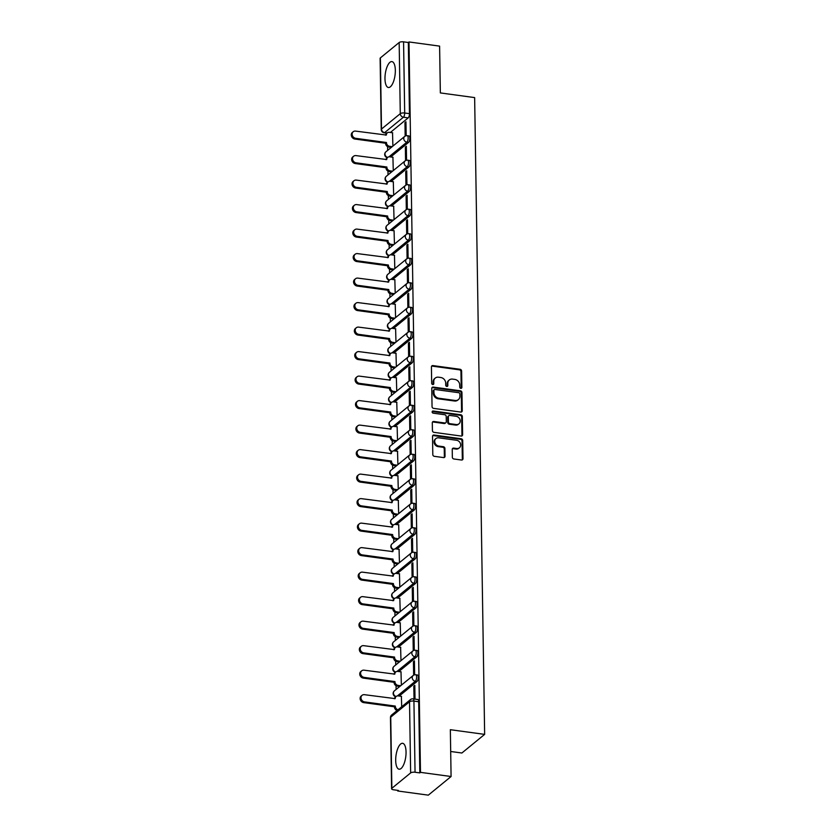 <?xml version="1.0" encoding="UTF-8"?>
<svg xmlns="http://www.w3.org/2000/svg" width="837" height="837" viewBox="0 0 837 837"><rect width="100%" height="100%" fill="white"/><g stroke="black" fill="none" stroke-linecap="round" stroke-linejoin="round"><path stroke-width="1.26" d="M460.831 388.347A1.151 0.983 50.7 0 0 461.878 387.416L461.616 371.032A1.643 1.412 50.7 0 0 460.078 369.284L432.907 365.591A1.643 1.412 50.7 0 0 431.421 366.92L431.683 383.304A1.151 0.983 50.7 0 0 433.796 383.587L433.765 381.473A5.263 4.52 50.7 0 1 435.261 378.062A5.263 4.52 50.7 0 1 438.515 377.194L440.785 377.508A5.263 4.52 50.7 0 1 445.692 383.095L445.723 385.219A1.151 0.983 50.7 0 0 447.837 385.501L447.805 383.377A5.263 4.52 50.7 0 1 449.302 379.967A5.263 4.52 50.7 0 1 452.555 379.109L454.815 379.412A5.263 4.52 50.7 0 1 459.722 385.01L459.764 387.123A1.151 0.983 50.7 0 0 460.831 388.347M461.145 388.347A1.151 0.983 50.7 0 0 461.208 387.96L460.957 371.576A1.643 1.412 50.7 0 0 459.419 369.828L432.248 366.125A1.643 1.412 50.7 0 0 431.61 366.187M433.064 384.518A1.151 0.983 50.7 0 0 433.137 384.131L433.095 382.017L433.765 381.473M447.104 386.432A1.151 0.983 50.7 0 0 447.167 386.045L447.136 383.921L447.805 383.377M395.336 70.318A13.068 4.917 -82.3 0 0 391.925 61.603A13.068 4.917 -82.3 0 0 384.978 78.793A13.068 4.917 -82.3 0 0 388.399 87.498A13.068 4.917 -82.3 0 0 395.336 70.318M406.05 752.013A13.068 4.917 -82.3 0 0 402.628 743.308A13.068 4.917 -82.3 0 0 395.692 760.488A13.068 4.917 -82.3 0 0 399.103 769.203A13.068 4.917 -82.3 0 0 406.05 752.013M452.346 457.232A1.643 1.412 50.7 0 0 453.884 458.979L461.511 460.015A1.643 1.412 50.7 0 0 462.997 458.686L462.704 440.492A1.643 1.412 50.7 0 0 461.177 438.745L434.005 435.041A1.643 1.412 50.7 0 0 432.52 436.38L432.802 454.575A1.643 1.412 50.7 0 0 434.34 456.322L443.547 457.577A1.643 1.412 50.7 0 0 445.033 456.238L444.907 448.454A1.643 1.412 50.7 0 0 443.369 446.707L438.808 446.079A4.394 3.777 50.7 0 1 435.01 442.951A4.394 3.777 50.7 0 1 435.962 438.557A4.394 3.777 50.7 0 1 438.682 437.835L456.563 440.272A4.394 3.777 50.7 0 1 460.371 443.401A4.394 3.777 50.7 0 1 459.419 447.795A4.394 3.777 50.7 0 1 456.699 448.517L453.717 448.109A1.643 1.412 50.7 0 0 452.231 449.448L452.346 457.232M409 41.955L439.603 46.119L440.346 92.928L474.642 97.594L484.644 734.373L450.348 729.707L451.08 776.516L420.477 772.352L409 41.955L408.341 42.499L403.57 41.85L404.689 113.005A3.348 1.266 97.7 0 1 403.413 117.232L384.633 132.612A3.348 1.266 97.7 0 1 384.131 132.79L386.956 133.167M460.758 412.066A1.643 1.412 50.7 0 0 462.244 410.737L461.951 392.543A1.643 1.412 50.7 0 0 460.423 390.795L433.252 387.092A1.643 1.412 50.7 0 0 431.766 388.431L432.049 406.625A1.643 1.412 50.7 0 0 433.587 408.372L460.758 412.066M462.327 416.512L462.62 434.706A1.643 1.412 50.7 0 1 461.135 436.046L433.964 432.342A1.643 1.412 50.7 0 1 432.426 430.595L432.3 422.811A1.643 1.412 50.7 0 1 433.786 421.471L444.813 422.978A1.643 1.412 50.7 0 0 446.299 421.639L446.215 416.47A1.643 1.412 50.7 0 0 444.677 414.723L433.21 413.164A1.151 0.983 50.7 0 1 433.168 411.009L460.8 414.765A1.643 1.412 50.7 0 1 462.327 416.512L461.668 417.056L461.951 435.25L462.62 434.706M451.08 776.516L428.314 795.15L397.711 790.986L397.701 790.348M387.594 146.632L387.646 150.378M387.97 171.135L388.033 174.881M388.358 195.638L388.42 199.384M388.745 220.141L388.807 223.887M389.132 244.645L389.184 248.39M389.519 269.148L389.571 272.893M389.896 293.651L389.958 297.397M390.283 318.154L390.345 321.9M390.67 342.657L390.733 346.413M391.057 367.161L391.109 370.917M391.434 391.664L391.496 395.42M391.821 416.167L391.883 419.923M392.208 440.67L392.271 444.426M392.595 465.173L392.647 468.929M392.982 489.676L393.034 493.432M393.359 514.19L393.421 517.936M393.746 538.693L393.808 542.439M394.133 563.196L394.196 566.942M394.52 587.7L394.572 591.445M394.907 612.203L394.959 615.948M395.284 636.706L395.346 640.451M395.671 661.209L395.734 664.955M396.058 685.712L396.121 689.458M396.445 710.215L396.456 711.063M450.693 751.49L461.878 753.007L484.644 734.373M420.477 772.352L419.818 772.896L415.047 772.248A3.348 1.161 179.1 0 0 410.643 772.917L391.862 788.287A3.348 1.161 179.1 0 0 391.59 788.757A3.348 1.161 179.1 0 0 393.61 789.793L398.37 790.442L397.711 790.986M408.341 42.499L409.46 113.654A3.348 1.266 97.7 0 1 408.184 117.881L390.366 132.466M380.385 57.889L381.505 129.044A3.348 1.161 179.1 0 0 381.233 129.515L380.113 58.36A3.348 1.161 -0.9 0 1 380.385 57.889L399.165 42.52A3.348 1.161 -0.9 0 1 403.57 41.85M406.562 160.233L406.343 146.276L405.349 147.092L406.353 147.228M393.275 170.591L392.919 157.262M406.949 184.736L406.73 170.779L405.725 171.595L406.74 171.731M393.662 195.094L393.306 181.765M407.326 209.24L407.106 195.283L406.112 196.099L407.127 196.235M394.049 219.597L393.683 206.268M407.713 233.743L407.493 219.786L406.5 220.602L407.514 220.738M394.436 244.101L394.07 230.771M408.1 258.246L407.881 244.289L406.887 245.105L407.891 245.241M394.813 268.604L394.457 255.275M408.487 282.749L408.268 268.792L407.274 269.608L408.278 269.744M395.2 293.107L394.844 279.778M408.864 307.252L408.655 293.295L407.65 294.111L408.665 294.247M395.587 317.61L395.231 304.281M409.251 331.755L409.031 317.798L408.037 318.615L409.052 318.751M395.974 342.113L395.608 328.784M409.638 356.259L409.419 342.302L408.425 343.118L409.439 343.254M396.351 366.616L395.995 353.287M410.025 380.762L409.806 366.805L408.812 367.621L409.816 367.757M396.738 391.12L396.382 377.79M410.412 405.265L410.193 391.308L409.199 392.124L410.203 392.26M397.125 415.623L396.769 402.294M410.789 429.768L410.58 415.811L409.575 416.627L410.59 416.763M397.512 440.126L397.146 426.797M411.176 454.271L410.957 440.314L409.963 441.13L410.977 441.266M397.899 464.629L397.533 451.3M411.563 478.774L411.344 464.817L410.35 465.634L411.365 465.77M398.276 489.132L397.92 475.803M411.95 503.278L411.731 489.321L410.737 490.137L411.741 490.273M398.663 513.646L398.307 500.306M412.338 527.781L412.118 513.824L411.124 514.64L412.128 514.776M399.05 538.149L398.694 524.82M412.714 552.284L412.495 538.327L411.501 539.143L412.515 539.279M399.437 562.652L399.071 549.323M413.101 576.787L412.882 562.83L411.888 563.646L412.903 563.782M399.824 587.155L399.458 573.826M413.488 601.29L413.269 587.333L412.275 588.149L413.279 588.285M400.201 611.659L399.845 598.329M413.876 625.794L413.656 611.837L412.662 612.653L413.666 612.799M400.588 636.162L400.232 622.833M414.263 650.297L414.043 636.35L413.039 637.156L414.053 637.302M400.975 660.665L400.62 647.336M414.639 674.8L414.42 660.853L413.426 661.659L414.441 661.805M401.362 685.168L400.996 671.839M415.026 699.125L414.807 685.357L413.813 686.162L414.828 686.309M401.697 706.773L401.383 696.342M417.035 681.464L415.34 681.234A3.348 1.266 97.7 0 0 416.606 677.625A3.348 1.266 97.7 0 0 415.748 674.768L417.433 674.999A3.348 1.266 -82.3 0 1 418.301 677.855A3.348 1.266 -82.3 0 1 417.035 681.464L399.218 696.049M416.648 656.961L414.953 656.731A3.348 1.266 97.7 0 0 416.219 653.122A3.348 1.266 97.7 0 0 415.361 650.265L417.056 650.495A3.348 1.266 -82.3 0 1 417.914 653.352A3.348 1.266 -82.3 0 1 416.648 656.961L398.83 671.546M416.261 632.458L414.577 632.228A3.348 1.266 97.7 0 0 415.832 628.618A3.348 1.266 97.7 0 0 414.974 625.762L416.669 625.992A3.348 1.266 -82.3 0 1 417.527 628.849A3.348 1.266 -82.3 0 1 416.261 632.458L398.454 647.043M415.874 607.955L414.189 607.725A3.348 1.266 97.7 0 0 415.455 604.115A3.348 1.266 97.7 0 0 414.587 601.259L416.282 601.489A3.348 1.266 -82.3 0 1 417.14 604.345A3.348 1.266 -82.3 0 1 415.874 607.955L398.067 622.529M415.497 583.452L413.802 583.222A3.348 1.266 97.7 0 0 415.068 579.612A3.348 1.266 97.7 0 0 414.2 576.756L415.895 576.986A3.348 1.266 -82.3 0 1 416.753 579.842A3.348 1.266 -82.3 0 1 415.497 583.452L397.68 598.026M415.11 558.949L413.415 558.718A3.348 1.266 97.7 0 0 414.681 555.109A3.348 1.266 97.7 0 0 413.823 552.253L415.508 552.483A3.348 1.266 -82.3 0 1 416.376 555.339A3.348 1.266 -82.3 0 1 415.11 558.949L397.293 573.523M414.723 534.445L413.028 534.215A3.348 1.266 97.7 0 0 414.294 530.606A3.348 1.266 97.7 0 0 413.436 527.749L415.131 527.98A3.348 1.266 -82.3 0 1 415.989 530.836A3.348 1.266 -82.3 0 1 414.723 534.445L396.905 549.02M414.336 509.942L412.651 509.712A3.348 1.266 97.7 0 0 413.907 506.103A3.348 1.266 97.7 0 0 413.049 503.246L414.744 503.476A3.348 1.266 -82.3 0 1 415.602 506.333A3.348 1.266 -82.3 0 1 414.336 509.942L396.529 524.517M413.959 485.439L412.264 485.209A3.348 1.266 97.7 0 0 413.53 481.599A3.348 1.266 97.7 0 0 412.662 478.743L414.357 478.973A3.348 1.266 -82.3 0 1 415.215 481.83A3.348 1.266 -82.3 0 1 413.959 485.439L396.142 500.013M413.572 460.936L411.877 460.706A3.348 1.266 97.7 0 0 413.143 457.096A3.348 1.266 97.7 0 0 412.285 454.24L413.97 454.47A3.348 1.266 -82.3 0 1 414.828 457.326A3.348 1.266 -82.3 0 1 413.572 460.936L395.755 475.51M413.185 436.433L411.49 436.203A3.348 1.266 97.7 0 0 412.756 432.593A3.348 1.266 97.7 0 0 411.898 429.737L413.583 429.967A3.348 1.266 -82.3 0 1 414.451 432.823A3.348 1.266 -82.3 0 1 413.185 436.433L395.367 451.007M412.798 411.919L411.103 411.689A3.348 1.266 97.7 0 0 412.369 408.09A3.348 1.266 97.7 0 0 411.511 405.234L413.206 405.464A3.348 1.266 -82.3 0 1 414.064 408.32A3.348 1.266 -82.3 0 1 412.798 411.919L394.98 426.504M412.411 387.416L410.726 387.186A3.348 1.266 97.7 0 0 411.982 383.587A3.348 1.266 97.7 0 0 411.124 380.73L412.819 380.961A3.348 1.266 -82.3 0 1 413.677 383.817A3.348 1.266 -82.3 0 1 412.411 387.416L394.604 402.001M412.034 362.913L410.339 362.683A3.348 1.266 97.7 0 0 411.605 359.083A3.348 1.266 97.7 0 0 410.737 356.227L412.432 356.457A3.348 1.266 -82.3 0 1 413.29 359.314A3.348 1.266 -82.3 0 1 412.034 362.913L394.217 377.497M411.647 338.41L409.952 338.179A3.348 1.266 97.7 0 0 411.218 334.57A3.348 1.266 97.7 0 0 410.36 331.724L412.045 331.954A3.348 1.266 -82.3 0 1 412.903 334.8A3.348 1.266 -82.3 0 1 411.647 338.41L393.829 352.994M411.26 313.906L409.565 313.676A3.348 1.266 97.7 0 0 410.831 310.067A3.348 1.266 97.7 0 0 409.973 307.221L411.658 307.451A3.348 1.266 -82.3 0 1 412.526 310.297A3.348 1.266 -82.3 0 1 411.26 313.906L393.442 328.491M410.873 289.403L409.178 289.173A3.348 1.266 97.7 0 0 410.444 285.563A3.348 1.266 97.7 0 0 409.586 282.718L411.281 282.948A3.348 1.266 -82.3 0 1 412.139 285.794A3.348 1.266 -82.3 0 1 410.873 289.403L393.055 303.988M410.486 264.9L408.801 264.67A3.348 1.266 97.7 0 0 410.057 261.06A3.348 1.266 97.7 0 0 409.199 258.214L410.894 258.445A3.348 1.266 -82.3 0 1 411.752 261.29A3.348 1.266 -82.3 0 1 410.486 264.9L392.679 279.485M410.109 240.397L408.414 240.167A3.348 1.266 97.7 0 0 409.68 236.557A3.348 1.266 97.7 0 0 408.812 233.711L410.507 233.941A3.348 1.266 -82.3 0 1 411.365 236.787A3.348 1.266 -82.3 0 1 410.109 240.397L392.291 254.982M409.722 215.894L408.027 215.664A3.348 1.266 97.7 0 0 409.293 212.054A3.348 1.266 97.7 0 0 408.435 209.208L410.12 209.438A3.348 1.266 -82.3 0 1 410.988 212.284A3.348 1.266 -82.3 0 1 409.722 215.894L391.904 230.478M409.335 191.391L407.64 191.16A3.348 1.266 97.7 0 0 408.906 187.551A3.348 1.266 97.7 0 0 408.048 184.705L409.732 184.935A3.348 1.266 -82.3 0 1 410.601 187.781A3.348 1.266 -82.3 0 1 409.335 191.391L391.517 205.975M408.948 166.887L407.263 166.657A3.348 1.266 97.7 0 0 408.519 163.048A3.348 1.266 97.7 0 0 407.661 160.202L409.356 160.432A3.348 1.266 -82.3 0 1 410.214 163.278A3.348 1.266 -82.3 0 1 408.948 166.887L391.13 181.472M408.561 142.384L406.876 142.154A3.348 1.266 97.7 0 0 408.132 138.544A3.348 1.266 97.7 0 0 407.274 135.699L408.969 135.929A3.348 1.266 -82.3 0 1 409.827 138.775A3.348 1.266 -82.3 0 1 408.561 142.384L390.753 156.969M406.175 135.73L405.955 121.773L404.962 122.589L405.966 122.725M392.888 146.088L392.532 132.759M404.962 122.589L405.171 136.096M419.818 772.896L418.699 701.741A3.348 1.266 -82.3 0 0 417.82 699.502L413.049 698.853A3.348 1.266 97.7 0 1 413.928 701.092L415.047 772.248M405.349 147.092L405.558 160.599M405.725 171.595L405.945 185.103M406.112 196.099L406.332 209.606M406.5 220.602L406.709 234.109M406.887 245.105L407.096 258.612M407.274 269.608L407.483 283.115M407.65 294.111L407.87 307.618M408.037 318.615L408.247 332.132M408.425 343.118L408.634 356.635M408.812 367.621L409.021 381.138M409.199 392.124L409.408 405.642M409.575 416.627L409.795 430.145M409.963 441.13L410.172 454.648M410.35 465.634L410.559 479.151M410.737 490.137L410.946 503.654M411.124 514.64L411.333 528.157M411.501 539.143L411.72 552.661M411.888 563.646L412.097 577.164M412.275 588.149L412.484 601.667M412.662 612.653L412.871 626.17M413.039 637.156L413.258 650.673M413.426 661.659L413.645 675.177M413.813 686.162L414.012 698.989M449.302 379.967L448.632 380.511A5.263 4.52 50.7 0 0 447.136 383.921M435.261 378.062L434.602 378.596A5.263 4.52 50.7 0 0 433.095 382.017M461.386 412.013A1.643 1.412 50.7 0 0 461.574 411.27L461.292 393.087A1.643 1.412 50.7 0 0 459.754 391.339L432.583 387.636A1.643 1.412 50.7 0 0 431.944 387.698M459.869 393.945A1.151 0.983 50.7 0 0 458.791 392.72L434.947 389.477A1.151 0.983 50.7 0 0 433.901 390.419L433.943 392.647A5.263 4.52 50.7 0 0 438.85 398.245L455.15 400.463A5.263 4.52 50.7 0 0 458.404 399.594A5.263 4.52 50.7 0 0 459.9 396.183L459.869 393.945M434.236 389.665L433.566 390.209A1.151 0.983 50.7 0 0 433.242 390.952L433.901 390.419M458.404 399.594L457.745 400.138A5.263 4.52 50.7 0 1 454.491 401.007L438.18 398.789A5.263 4.52 50.7 0 1 433.273 393.191L433.242 390.952M461.762 435.983A1.643 1.412 50.7 0 0 461.951 435.25M445.828 422.706L445.158 423.25A1.643 1.412 50.7 0 1 444.144 423.522L433.127 422.015A1.643 1.412 50.7 0 0 432.488 422.078M461.668 417.056A1.643 1.412 50.7 0 0 460.13 415.309L432.509 411.553A1.151 0.983 50.7 0 0 432.206 411.553M456.238 424.537A4.394 3.777 50.7 0 0 458.969 423.815A4.394 3.777 50.7 0 0 459.911 419.421A4.394 3.777 50.7 0 0 456.113 416.282L449.814 415.424A1.643 1.412 50.7 0 0 448.329 416.763L448.412 421.932A1.643 1.412 50.7 0 0 449.94 423.679L456.238 424.537L455.579 425.07A4.394 3.777 50.7 0 0 458.299 424.359L458.969 423.815M448.799 415.696L448.13 416.24A1.643 1.412 50.7 0 0 447.659 417.307L448.329 416.763M455.579 425.07L449.281 424.213A1.643 1.412 50.7 0 1 447.743 422.465L447.659 417.307M459.419 447.795L458.749 448.339A4.394 3.777 50.7 0 1 456.029 449.061L453.047 448.653A1.643 1.412 50.7 0 0 452.409 448.716M435.962 438.557L435.292 439.101A4.394 3.777 50.7 0 0 434.34 443.495A4.394 3.777 50.7 0 0 438.149 446.623L438.808 446.079M444.185 457.515A1.643 1.412 50.7 0 0 444.363 456.782L444.248 448.998A1.643 1.412 50.7 0 0 442.71 447.251L438.149 446.623M462.139 459.963A1.643 1.412 50.7 0 0 462.327 459.22L462.045 441.036A1.643 1.412 50.7 0 0 460.507 439.289L433.336 435.585A1.643 1.412 50.7 0 0 432.698 435.648M391.329 147.364L388.745 147.019A3.348 2.877 -129.3 0 1 385.616 143.451L386.485 142.75A3.348 2.877 50.7 0 0 389.603 146.308L392.187 146.663M392.679 132.78L389.383 132.33A3.348 2.877 50.7 0 0 386.359 135.05L355.61 131.106A3.85 3.306 50.7 0 0 353.224 131.733A3.85 3.306 50.7 0 0 352.387 135.584A3.85 3.306 50.7 0 0 355.715 138.325L386.474 142.51M385.616 143.221L354.857 139.036A3.85 3.306 -129.3 0 1 351.53 136.285A3.85 3.306 -129.3 0 1 352.356 132.445L353.224 131.733M385.543 135.175A3.348 2.877 -129.3 0 1 386.453 133.585L387.311 132.874M391.716 171.867L389.132 171.522A3.348 2.877 -129.3 0 1 386.003 167.955L386.861 167.254A3.348 2.877 50.7 0 0 389.99 170.811L392.574 171.166M393.066 157.283L389.77 156.833A3.348 2.877 50.7 0 0 386.746 159.553L355.987 155.609A3.85 3.306 50.7 0 0 353.612 156.237A3.85 3.306 50.7 0 0 352.775 160.087A3.85 3.306 50.7 0 0 356.102 162.828L386.861 167.013M386.003 167.724L355.244 163.539A3.85 3.306 -129.3 0 1 351.906 160.788A3.85 3.306 -129.3 0 1 352.743 156.948L353.612 156.237M385.93 159.679A3.348 2.877 -129.3 0 1 386.83 158.088L387.698 157.387M392.093 196.371L389.508 196.025A3.348 2.877 -129.3 0 1 386.391 192.468L387.249 191.757A3.348 2.877 50.7 0 0 390.377 195.314L392.961 195.67M393.453 181.786L390.157 181.336A3.348 2.877 50.7 0 0 387.133 184.056L356.374 180.112A3.85 3.306 50.7 0 0 353.988 180.74A3.85 3.306 50.7 0 0 353.162 184.59A3.85 3.306 50.7 0 0 356.489 187.331L387.249 191.516M386.38 192.228L355.631 188.043A3.85 3.306 -129.3 0 1 352.293 185.291A3.85 3.306 -129.3 0 1 353.13 181.451L353.988 180.74M386.307 184.182A3.348 2.877 -129.3 0 1 387.217 182.592L388.086 181.891M392.48 220.874L389.896 220.529A3.348 2.877 -129.3 0 1 386.767 216.971L387.636 216.26A3.348 2.877 50.7 0 0 390.764 219.817L393.348 220.173M393.84 206.289L390.544 205.839A3.348 2.877 50.7 0 0 387.51 208.559L356.761 204.615A3.85 3.306 50.7 0 0 354.375 205.243A3.85 3.306 50.7 0 0 353.549 209.093A3.85 3.306 50.7 0 0 356.876 211.834L387.636 216.03M386.767 216.731L356.007 212.546A3.85 3.306 -129.3 0 1 352.68 209.794A3.85 3.306 -129.3 0 1 353.517 205.954L354.375 205.243M386.694 208.685A3.348 2.877 -129.3 0 1 387.604 207.095L388.473 206.394M392.867 245.377L390.283 245.032A3.348 2.877 -129.3 0 1 387.154 241.474L388.023 240.763A3.348 2.877 50.7 0 0 391.141 244.32L393.735 244.676M394.227 230.792L390.921 230.342A3.348 2.877 50.7 0 0 387.897 233.063L357.148 229.118A3.85 3.306 50.7 0 0 354.762 229.746A3.85 3.306 50.7 0 0 353.925 233.596A3.85 3.306 50.7 0 0 357.263 236.337L388.012 240.533M387.154 241.234L356.395 237.049A3.85 3.306 -129.3 0 1 353.068 234.308A3.85 3.306 -129.3 0 1 353.894 230.457L354.762 229.746M387.081 233.188A3.348 2.877 -129.3 0 1 387.991 231.598L388.849 230.897M393.254 269.891L390.67 269.535A3.348 2.877 -129.3 0 1 387.541 265.978L388.41 265.266A3.348 2.877 50.7 0 0 391.528 268.823L394.112 269.179M394.604 255.295L391.308 254.846A3.348 2.877 50.7 0 0 388.284 257.566L357.535 253.621A3.85 3.306 50.7 0 0 355.15 254.249A3.85 3.306 50.7 0 0 354.313 258.099A3.85 3.306 50.7 0 0 357.64 260.851L388.399 265.036M387.541 265.737L356.782 261.552A3.85 3.306 -129.3 0 1 353.455 258.811A3.85 3.306 -129.3 0 1 354.281 254.961L355.15 254.249M387.468 257.691A3.348 2.877 -129.3 0 1 388.378 256.101L389.236 255.4M393.641 294.394L391.057 294.038A3.348 2.877 -129.3 0 1 387.929 290.481L388.786 289.769A3.348 2.877 50.7 0 0 391.915 293.327L394.499 293.682M394.991 279.799L391.695 279.349A3.348 2.877 50.7 0 0 388.671 282.079L357.912 278.125A3.85 3.306 50.7 0 0 355.537 278.752A3.85 3.306 50.7 0 0 354.7 282.603A3.85 3.306 50.7 0 0 358.027 285.354L388.786 289.539M387.918 290.24L357.169 286.055A3.85 3.306 -129.3 0 1 353.831 283.314A3.85 3.306 -129.3 0 1 354.668 279.464L355.537 278.752M387.855 282.195A3.348 2.877 -129.3 0 1 388.755 280.604L389.623 279.903M394.018 318.897L391.434 318.541A3.348 2.877 -129.3 0 1 388.316 314.984L389.174 314.273A3.348 2.877 50.7 0 0 392.302 317.83L394.886 318.186M395.378 304.302L392.082 303.852A3.348 2.877 50.7 0 0 389.059 306.583L358.299 302.628A3.85 3.306 50.7 0 0 355.913 303.256A3.85 3.306 50.7 0 0 355.087 307.106A3.85 3.306 50.7 0 0 358.414 309.857L389.174 314.042M388.305 314.743L357.556 310.558A3.85 3.306 -129.3 0 1 354.218 307.817A3.85 3.306 -129.3 0 1 355.055 303.967L355.913 303.256M388.232 306.698A3.348 2.877 -129.3 0 1 389.142 305.107L390.011 304.406M394.405 343.4L391.821 343.044A3.348 2.877 -129.3 0 1 388.692 339.487L389.561 338.776A3.348 2.877 50.7 0 0 392.689 342.333L395.273 342.689M395.765 328.805L392.469 328.355A3.348 2.877 50.7 0 0 389.435 331.086L358.686 327.131A3.85 3.306 50.7 0 0 356.3 327.759A3.85 3.306 50.7 0 0 355.463 331.609A3.85 3.306 50.7 0 0 358.801 334.361L389.561 338.546M388.692 339.247L357.933 335.062A3.85 3.306 -129.3 0 1 354.606 332.32A3.85 3.306 -129.3 0 1 355.443 328.47L356.3 327.759M388.619 331.201A3.348 2.877 -129.3 0 1 389.529 329.611L390.387 328.91M394.792 367.903L392.208 367.548A3.348 2.877 -129.3 0 1 389.079 363.99L389.948 363.279A3.348 2.877 50.7 0 0 393.066 366.847L395.66 367.192M396.152 353.308L392.846 352.858A3.348 2.877 50.7 0 0 389.822 355.589L359.073 351.634A3.85 3.306 50.7 0 0 356.688 352.262A3.85 3.306 50.7 0 0 355.851 356.112A3.85 3.306 50.7 0 0 359.188 358.864L389.937 363.049M389.079 363.75L358.32 359.565A3.85 3.306 -129.3 0 1 354.993 356.824A3.85 3.306 -129.3 0 1 355.819 352.973L356.688 352.262M389.006 355.704A3.348 2.877 -129.3 0 1 389.916 354.114L390.774 353.413M395.179 392.407L392.595 392.051A3.348 2.877 -129.3 0 1 389.467 388.494L390.324 387.782A3.348 2.877 50.7 0 0 393.453 391.35L396.037 391.695M396.529 377.811L393.233 377.361A3.348 2.877 50.7 0 0 390.209 380.092L359.46 376.137A3.85 3.306 50.7 0 0 357.075 376.765A3.85 3.306 50.7 0 0 356.238 380.615A3.85 3.306 50.7 0 0 359.565 383.367L390.324 387.552M389.467 388.253L358.707 384.068A3.85 3.306 -129.3 0 1 355.38 381.327A3.85 3.306 -129.3 0 1 356.206 377.477L357.075 376.765M389.393 380.207A3.348 2.877 -129.3 0 1 390.304 378.617L391.161 377.916M395.566 416.91L392.971 416.554A3.348 2.877 -129.3 0 1 389.854 412.997L390.712 412.285A3.348 2.877 50.7 0 0 393.84 415.853L396.424 416.198M396.916 402.315L393.62 401.865A3.348 2.877 50.7 0 0 390.597 404.595L359.837 400.641A3.85 3.306 50.7 0 0 357.451 401.268A3.85 3.306 50.7 0 0 356.625 405.118A3.85 3.306 50.7 0 0 359.952 407.87L390.712 412.055M389.843 412.756L359.094 408.571A3.85 3.306 -129.3 0 1 355.756 405.83A3.85 3.306 -129.3 0 1 356.593 401.98L357.451 401.268M389.78 404.721A3.348 2.877 -129.3 0 1 390.68 403.12L391.549 402.419M395.943 441.413L393.359 441.057A3.348 2.877 -129.3 0 1 390.241 437.5L391.099 436.788A3.348 2.877 50.7 0 0 394.227 440.356L396.811 440.701M397.303 426.818L394.007 426.368A3.348 2.877 50.7 0 0 390.984 429.099L360.224 425.144A3.85 3.306 50.7 0 0 357.838 425.771A3.85 3.306 50.7 0 0 357.012 429.622A3.85 3.306 50.7 0 0 360.339 432.373L391.099 436.558M390.23 437.259L359.471 433.074A3.85 3.306 -129.3 0 1 356.143 430.333A3.85 3.306 -129.3 0 1 356.98 426.483L357.838 425.771M390.157 429.224A3.348 2.877 -129.3 0 1 391.067 427.623L391.936 426.922M396.33 465.916L393.746 465.56A3.348 2.877 -129.3 0 1 390.617 462.003L391.486 461.292A3.348 2.877 50.7 0 0 394.614 464.859L397.198 465.205M397.69 451.321L394.394 450.871A3.348 2.877 50.7 0 0 391.36 453.602L360.611 449.647A3.85 3.306 50.7 0 0 358.226 450.285A3.85 3.306 50.7 0 0 357.389 454.125A3.85 3.306 50.7 0 0 360.726 456.876L391.486 461.061M390.617 461.762L359.858 457.577A3.85 3.306 -129.3 0 1 356.531 454.836A3.85 3.306 -129.3 0 1 357.368 450.986L358.226 450.285M390.544 453.727A3.348 2.877 -129.3 0 1 391.454 452.126L392.312 451.425M396.717 490.419L394.133 490.063A3.348 2.877 -129.3 0 1 391.005 486.506L391.873 485.795A3.348 2.877 50.7 0 0 394.991 489.363L397.575 489.708M398.067 475.824L394.771 475.385A3.348 2.877 50.7 0 0 391.747 478.105L360.998 474.15A3.85 3.306 50.7 0 0 358.613 474.788A3.85 3.306 50.7 0 0 357.776 478.628A3.85 3.306 50.7 0 0 361.113 481.38L391.862 485.565M391.005 486.266L360.245 482.081A3.85 3.306 -129.3 0 1 356.918 479.339A3.85 3.306 -129.3 0 1 357.744 475.489L358.613 474.788M390.931 478.23A3.348 2.877 -129.3 0 1 391.842 476.64L392.699 475.929M397.104 514.922L394.52 514.567A3.348 2.877 -129.3 0 1 391.392 511.009L392.25 510.298A3.348 2.877 50.7 0 0 395.378 513.866L397.962 514.211M398.454 500.327L395.158 499.888A3.348 2.877 50.7 0 0 392.135 502.608L361.375 498.653A3.85 3.306 50.7 0 0 359 499.291A3.85 3.306 50.7 0 0 358.163 503.131A3.85 3.306 50.7 0 0 361.49 505.883L392.25 510.068M391.392 510.769L360.632 506.584A3.85 3.306 -129.3 0 1 357.305 503.843A3.85 3.306 -129.3 0 1 358.131 499.992L359 499.291M391.318 502.734A3.348 2.877 -129.3 0 1 392.229 501.143L393.087 500.432M397.491 539.426L394.897 539.07A3.348 2.877 -129.3 0 1 391.779 535.513L392.637 534.801A3.348 2.877 50.7 0 0 395.765 538.369L398.349 538.714M398.841 524.83L395.545 524.391A3.348 2.877 50.7 0 0 392.522 527.111L361.762 523.156A3.85 3.306 50.7 0 0 359.376 523.795A3.85 3.306 50.7 0 0 358.55 527.634A3.85 3.306 50.7 0 0 361.877 530.386L392.637 534.571M391.768 535.272L361.019 531.087A3.85 3.306 -129.3 0 1 357.681 528.346A3.85 3.306 -129.3 0 1 358.518 524.496L359.376 523.795M391.706 527.237A3.348 2.877 -129.3 0 1 392.605 525.646L393.474 524.935M397.868 563.929L395.284 563.573A3.348 2.877 -129.3 0 1 392.166 560.016L393.024 559.315A3.348 2.877 50.7 0 0 396.152 562.872L398.736 563.217M399.228 549.344L395.932 548.894A3.348 2.877 50.7 0 0 392.898 551.614L362.149 547.66A3.85 3.306 50.7 0 0 359.764 548.298A3.85 3.306 50.7 0 0 358.937 552.138A3.85 3.306 50.7 0 0 362.264 554.889L393.024 559.074M392.155 559.786L361.396 555.59A3.85 3.306 -129.3 0 1 358.069 552.849A3.85 3.306 -129.3 0 1 358.906 548.999L359.764 548.298M392.082 551.74A3.348 2.877 -129.3 0 1 392.992 550.15L393.861 549.438M398.255 588.432L395.671 588.076A3.348 2.877 -129.3 0 1 392.543 584.519L393.411 583.818A3.348 2.877 50.7 0 0 396.539 587.375L399.123 587.72M399.615 573.847L396.319 573.397A3.348 2.877 50.7 0 0 393.285 576.118L362.536 572.163A3.85 3.306 50.7 0 0 360.151 572.801A3.85 3.306 50.7 0 0 359.314 576.651A3.85 3.306 50.7 0 0 362.651 579.392L393.4 583.577M392.543 584.289L361.783 580.093A3.85 3.306 -129.3 0 1 358.456 577.352A3.85 3.306 -129.3 0 1 359.293 573.502L360.151 572.801M392.469 576.243A3.348 2.877 -129.3 0 1 393.38 574.653L394.237 573.941M398.642 612.935L396.058 612.579A3.348 2.877 -129.3 0 1 392.93 609.022L393.798 608.321A3.348 2.877 50.7 0 0 396.916 611.878L399.5 612.234M399.992 598.35L396.696 597.9A3.348 2.877 50.7 0 0 393.672 600.621L362.923 596.666A3.85 3.306 50.7 0 0 360.538 597.304A3.85 3.306 50.7 0 0 359.701 601.154A3.85 3.306 50.7 0 0 363.028 603.895L393.788 608.081M392.93 608.792L362.17 604.607A3.85 3.306 -129.3 0 1 358.843 601.855A3.85 3.306 -129.3 0 1 359.669 598.005L360.538 597.304M392.856 600.746A3.348 2.877 -129.3 0 1 393.767 599.156L394.625 598.445M399.029 637.438L396.445 637.083A3.348 2.877 -129.3 0 1 393.317 633.525L394.175 632.824A3.348 2.877 50.7 0 0 397.303 636.382L399.887 636.737M400.379 622.854L397.083 622.404A3.348 2.877 50.7 0 0 394.06 625.124L363.3 621.169A3.85 3.306 50.7 0 0 360.925 621.807A3.85 3.306 50.7 0 0 360.088 625.657A3.85 3.306 50.7 0 0 363.415 628.399L394.175 632.584M393.317 633.295L362.557 629.11A3.85 3.306 -129.3 0 1 359.219 626.358A3.85 3.306 -129.3 0 1 360.056 622.508L360.925 621.807M393.244 625.249A3.348 2.877 -129.3 0 1 394.154 623.659L395.012 622.948M399.416 661.941L396.822 661.586A3.348 2.877 -129.3 0 1 393.704 658.028L394.562 657.327A3.348 2.877 50.7 0 0 397.69 660.885L400.274 661.24M400.766 647.357L397.47 646.907A3.348 2.877 50.7 0 0 394.447 649.627L363.687 645.672A3.85 3.306 50.7 0 0 361.302 646.31A3.85 3.306 50.7 0 0 360.475 650.161A3.85 3.306 50.7 0 0 363.802 652.902L394.562 657.087M393.693 657.798L362.944 653.613A3.85 3.306 -129.3 0 1 359.607 650.862A3.85 3.306 -129.3 0 1 360.444 647.011L361.302 646.31M393.631 649.753A3.348 2.877 -129.3 0 1 394.53 648.162L395.399 647.451M399.793 686.445L397.209 686.089A3.348 2.877 -129.3 0 1 394.091 682.532L394.949 681.831A3.348 2.877 50.7 0 0 398.077 685.388L400.661 685.744M401.153 671.86L397.857 671.41A3.348 2.877 50.7 0 0 394.823 674.13L364.074 670.186A3.85 3.306 50.7 0 0 361.689 670.814A3.85 3.306 50.7 0 0 360.862 674.664A3.85 3.306 50.7 0 0 364.189 677.405L394.949 681.59M394.081 682.301L363.321 678.116A3.85 3.306 -129.3 0 1 359.994 675.365A3.85 3.306 -129.3 0 1 360.831 671.515L361.689 670.814M394.007 674.256A3.348 2.877 -129.3 0 1 394.918 672.666L395.786 671.954M397.146 710.498A3.348 2.877 -129.3 0 1 394.468 707.035L395.336 706.334A3.348 2.877 50.7 0 0 398.004 709.797M401.54 696.363L398.234 695.913A3.348 2.877 50.7 0 0 395.21 698.633L364.461 694.689A3.85 3.306 50.7 0 0 362.076 695.317A3.85 3.306 50.7 0 0 361.239 699.167A3.85 3.306 50.7 0 0 364.576 701.908L395.326 706.093M394.468 706.805L363.708 702.62A3.85 3.306 -129.3 0 1 360.381 699.868A3.85 3.306 -129.3 0 1 361.218 696.018L362.076 695.317M394.394 698.759A3.348 2.877 -129.3 0 1 395.305 697.169L396.163 696.457M461.208 387.96L461.878 387.416M433.137 384.131L433.796 383.587M447.167 386.045L447.837 385.501M410.643 772.917L409.523 701.762L390.743 717.131L391.862 788.287M408.184 117.881L403.413 117.232A3.348 2.877 50.7 0 1 400.285 113.675L399.165 42.52M387.217 132.957L384.633 132.612A3.348 2.877 50.7 0 1 381.505 129.044L400.285 113.675A3.348 1.161 -0.9 0 1 404.689 113.005L409.46 113.654M415.748 674.768A3.348 3.348 0 0 0 413.175 675.501A3.348 2.877 -129.3 0 0 415.34 681.234L397.408 695.913M415.361 650.265A3.348 3.348 0 0 0 412.787 650.998A3.348 2.877 -129.3 0 0 414.953 656.731L397.02 671.41M414.974 625.762A3.348 3.348 0 0 0 412.4 626.494A3.348 2.877 -129.3 0 0 414.577 632.228L396.633 646.907M414.587 601.259A3.348 3.348 0 0 0 412.013 601.991A3.348 2.877 -129.3 0 0 414.189 607.725L396.246 622.404M414.2 576.756A3.348 3.348 0 0 0 411.626 577.488A3.348 2.877 -129.3 0 0 413.802 583.222L395.859 597.9M413.823 552.253A3.348 3.348 0 0 0 411.249 552.985A3.348 2.877 -129.3 0 0 413.415 558.718L395.482 573.397M413.436 527.749A3.348 3.348 0 0 0 410.862 528.482A3.348 2.877 -129.3 0 0 413.028 534.215L395.095 548.894M413.049 503.246A3.348 3.348 0 0 0 410.475 503.979A3.348 2.877 -129.3 0 0 412.651 509.712L394.708 524.391M412.662 478.743A3.348 3.348 0 0 0 410.088 479.475A3.348 2.877 -129.3 0 0 412.264 485.209L394.321 499.888M412.285 454.24A3.348 3.348 0 0 0 409.701 454.962A3.348 2.877 -129.3 0 0 411.877 460.706L393.934 475.385M411.898 429.737A3.348 3.348 0 0 0 409.324 430.459A3.348 2.877 -129.3 0 0 411.49 436.203L393.557 450.881M411.511 405.234A3.348 3.348 0 0 0 408.937 405.955A3.348 2.877 -129.3 0 0 411.103 411.689L393.17 426.378M411.124 380.73A3.348 3.348 0 0 0 408.55 381.452A3.348 2.877 -129.3 0 0 410.726 387.186L392.783 401.875M410.737 356.227A3.348 3.348 0 0 0 408.163 356.949A3.348 2.877 -129.3 0 0 410.339 362.683L392.396 377.372M410.36 331.724A3.348 3.348 0 0 0 407.786 332.446A3.348 2.877 -129.3 0 0 409.952 338.179L392.009 352.869M409.973 307.221A3.348 3.348 0 0 0 407.399 307.943A3.348 2.877 -129.3 0 0 409.565 313.676L391.632 328.366M409.586 282.718A3.348 3.348 0 0 0 407.012 283.44A3.348 2.877 -129.3 0 0 409.178 289.173L391.245 303.862M409.199 258.214A3.348 3.348 0 0 0 406.625 258.936A3.348 2.877 -129.3 0 0 408.801 264.67L390.858 279.359M408.812 233.711A3.348 3.348 0 0 0 406.238 234.433A3.348 2.877 -129.3 0 0 408.414 240.167L390.471 254.856M408.435 209.208A3.348 3.348 0 0 0 405.861 209.93A3.348 2.877 -129.3 0 0 408.027 215.664L390.094 230.353M408.048 184.705A3.348 3.348 0 0 0 405.474 185.427A3.348 2.877 -129.3 0 0 407.64 191.16L389.707 205.85M407.661 160.202A3.348 3.348 0 0 0 405.087 160.924A3.348 2.877 -129.3 0 0 407.263 166.657L389.32 181.347M407.274 135.699A3.348 3.348 0 0 0 404.7 136.421A3.348 2.877 -129.3 0 0 406.876 142.154L388.933 156.843M387.636 157.429A3.348 2.877 -129.3 0 1 384.968 153.966A3.348 2.877 50.7 0 1 385.92 151.8A3.348 3.348 0 0 0 387.353 157.67M388.023 181.943A3.348 2.877 -129.3 0 1 385.344 178.469A3.348 2.877 50.7 0 1 386.307 176.304A3.348 3.348 0 0 0 387.73 182.173M388.41 206.446A3.348 2.877 -129.3 0 1 385.731 202.972A3.348 2.877 50.7 0 1 386.684 200.807A3.348 3.348 0 0 0 388.117 206.676M388.786 230.949A3.348 2.877 -129.3 0 1 386.119 227.476A3.348 2.877 50.7 0 1 387.071 225.31A3.348 3.348 0 0 0 388.504 231.179M389.174 255.452A3.348 2.877 -129.3 0 1 386.506 251.989A3.348 2.877 50.7 0 1 387.458 249.813A3.348 3.348 0 0 0 388.891 255.683M389.561 279.956A3.348 2.877 -129.3 0 1 386.893 276.492A3.348 2.877 50.7 0 1 387.845 274.316A3.348 3.348 0 0 0 389.278 280.186M389.948 304.459A3.348 2.877 -129.3 0 1 387.269 300.996A3.348 2.877 50.7 0 1 388.232 298.819A3.348 3.348 0 0 0 389.655 304.689M390.324 328.962A3.348 2.877 -129.3 0 1 387.657 325.499A3.348 2.877 50.7 0 1 388.609 323.323A3.348 3.348 0 0 0 390.042 329.192M390.712 353.465A3.348 2.877 -129.3 0 1 388.044 350.002A3.348 2.877 50.7 0 1 388.996 347.826A3.348 3.348 0 0 0 390.429 353.695M391.099 377.968A3.348 2.877 -129.3 0 1 388.431 374.505A3.348 2.877 50.7 0 1 389.383 372.329A3.348 3.348 0 0 0 390.816 378.198M391.486 402.471A3.348 2.877 -129.3 0 1 388.818 399.008A3.348 2.877 50.7 0 1 389.77 396.832A3.348 3.348 0 0 0 391.203 402.702M391.873 426.975A3.348 2.877 -129.3 0 1 389.195 423.512A3.348 2.877 50.7 0 1 390.157 421.335A3.348 3.348 0 0 0 391.58 427.205M392.25 451.478A3.348 2.877 -129.3 0 1 389.582 448.015A3.348 2.877 50.7 0 1 390.534 445.839A3.348 3.348 0 0 0 391.967 451.708M392.637 475.981A3.348 2.877 -129.3 0 1 389.969 472.518A3.348 2.877 50.7 0 1 390.921 470.342A3.348 3.348 0 0 0 392.354 476.211M393.024 500.484A3.348 2.877 -129.3 0 1 390.356 497.021A3.348 2.877 50.7 0 1 391.308 494.845A3.348 3.348 0 0 0 392.741 500.714M393.411 524.987A3.348 2.877 -129.3 0 1 390.743 521.524A3.348 2.877 50.7 0 1 391.695 519.348A3.348 3.348 0 0 0 393.128 525.217M393.798 549.49A3.348 2.877 -129.3 0 1 391.12 546.027A3.348 2.877 50.7 0 1 392.072 543.851A3.348 3.348 0 0 0 393.505 549.721M394.175 573.994A3.348 2.877 -129.3 0 1 391.507 570.531A3.348 2.877 50.7 0 1 392.459 568.354A3.348 3.348 0 0 0 393.892 574.224M394.562 598.497A3.348 2.877 -129.3 0 1 391.894 595.034A3.348 2.877 50.7 0 1 392.846 592.858A3.348 3.348 0 0 0 394.279 598.727M394.949 623A3.348 2.877 -129.3 0 1 392.281 619.537A3.348 2.877 50.7 0 1 393.233 617.361A3.348 3.348 0 0 0 394.666 623.23M395.336 647.503A3.348 2.877 -129.3 0 1 392.658 644.04A3.348 2.877 50.7 0 1 393.62 641.864A3.348 3.348 0 0 0 395.054 647.733M395.723 672.006A3.348 2.877 -129.3 0 1 393.045 668.543A3.348 2.877 50.7 0 1 393.997 666.367A3.348 3.348 0 0 0 395.43 672.247M396.1 696.51A3.348 2.877 -129.3 0 1 393.432 693.046A3.348 2.877 50.7 0 1 394.384 690.87A3.348 3.348 0 0 0 395.817 696.75M418.699 701.741L413.928 701.092A3.348 1.161 -0.9 0 0 409.523 701.762A3.348 2.877 -129.3 0 1 410.475 699.586L391.695 714.955A3.348 3.348 0 0 0 390.471 717.602L391.59 788.757M390.471 717.602A3.348 1.161 179.1 0 1 390.743 717.131A3.348 2.877 -129.3 0 1 391.695 714.955M432.248 366.125L432.907 365.591M459.419 369.828L460.078 369.284M460.957 371.576L461.616 371.032M432.583 387.636L433.252 387.092M459.754 391.339L460.423 390.795M461.292 393.087L461.951 392.543M461.574 411.27L462.244 410.737M433.273 393.191L433.943 392.647M438.18 398.789L438.85 398.245M454.491 401.007L455.15 400.463M433.127 422.015L433.786 421.471M444.144 423.522L444.813 422.978M432.509 411.553L433.168 411.009M460.13 415.309L460.8 414.765M447.743 422.465L448.412 421.932M449.281 424.213L449.94 423.679M453.047 448.653L453.717 448.109M456.029 449.061L456.699 448.517M442.71 447.251L443.369 446.707M444.248 448.998L444.907 448.454M444.363 456.782L445.033 456.238M433.336 435.585L434.005 435.041M460.507 439.289L461.177 438.745M462.045 441.036L462.704 440.492M462.327 459.22L462.997 458.686M385.616 143.451L386.485 142.75M388.745 147.019L389.603 146.308M354.857 139.036L355.715 138.325M386.003 167.955L386.861 167.254M389.132 171.522L389.99 170.811M355.244 163.539L356.102 162.828M386.391 192.468L387.249 191.757M389.508 196.025L390.377 195.314M355.631 188.043L356.489 187.331M386.767 216.971L387.636 216.26M389.896 220.529L390.764 219.817M356.007 212.546L356.876 211.834M387.154 241.474L388.023 240.763M390.283 245.032L391.141 244.32M356.395 237.049L357.263 236.337M387.541 265.978L388.41 265.266M390.67 269.535L391.528 268.823M356.782 261.552L357.64 260.851M387.929 290.481L388.786 289.769M391.057 294.038L391.915 293.327M357.169 286.055L358.027 285.354M388.316 314.984L389.174 314.273M391.434 318.541L392.302 317.83M357.556 310.558L358.414 309.857M388.692 339.487L389.561 338.776M391.821 343.044L392.689 342.333M357.933 335.062L358.801 334.361M389.079 363.99L389.948 363.279M392.208 367.548L393.066 366.847M358.32 359.565L359.188 358.864M389.467 388.494L390.324 387.782M392.595 392.051L393.453 391.35M358.707 384.068L359.565 383.367M389.854 412.997L390.712 412.285M392.971 416.554L393.84 415.853M359.094 408.571L359.952 407.87M390.241 437.5L391.099 436.788M393.359 441.057L394.227 440.356M359.471 433.074L360.339 432.373M390.617 462.003L391.486 461.292M393.746 465.56L394.614 464.859M359.858 457.577L360.726 456.876M391.005 486.506L391.873 485.795M394.133 490.063L394.991 489.363M360.245 482.081L361.113 481.38M391.392 511.009L392.25 510.298M394.52 514.567L395.378 513.866M360.632 506.584L361.49 505.883M391.779 535.513L392.637 534.801M394.897 539.07L395.765 538.369M361.019 531.087L361.877 530.386M392.166 560.016L393.024 559.315M395.284 563.573L396.152 562.872M361.396 555.59L362.264 554.889M392.543 584.519L393.411 583.818M395.671 588.076L396.539 587.375M361.783 580.093L362.651 579.392M392.93 609.022L393.798 608.321M396.058 612.579L396.916 611.878M362.17 604.607L363.028 603.895M393.317 633.525L394.175 632.824M396.445 637.083L397.303 636.382M362.557 629.11L363.415 628.399M393.704 658.028L394.562 657.327M396.822 661.586L397.69 660.885M362.944 653.613L363.802 652.902M394.091 682.532L394.949 681.831M397.209 686.089L398.077 685.388M363.321 678.116L364.189 677.405M394.468 707.035L395.336 706.334M363.708 702.62L364.576 701.908M385.92 151.8L404.7 136.421M386.307 176.304L405.087 160.924M386.684 200.807L405.474 185.427M387.071 225.31L405.861 209.93M387.458 249.813L406.238 234.433M387.845 274.316L406.625 258.936M388.232 298.819L407.012 283.44M388.609 323.323L407.399 307.943M388.996 347.826L407.786 332.446M389.383 372.329L408.163 356.949M389.77 396.832L408.55 381.452M390.157 421.335L408.937 405.955M390.534 445.839L409.324 430.459M390.921 470.342L409.701 454.962M391.308 494.845L410.088 479.475M391.695 519.348L410.475 503.979M392.072 543.851L410.862 528.482M392.459 568.354L411.249 552.985M392.846 592.858L411.626 577.488M393.233 617.361L412.013 601.991M393.62 641.864L412.4 626.494M393.997 666.367L412.787 650.998M394.384 690.87L413.175 675.501M413.049 698.853A3.348 3.348 0 0 0 410.475 699.586M381.233 129.515A3.348 3.348 0 0 0 384.131 132.79"/></g></svg>
